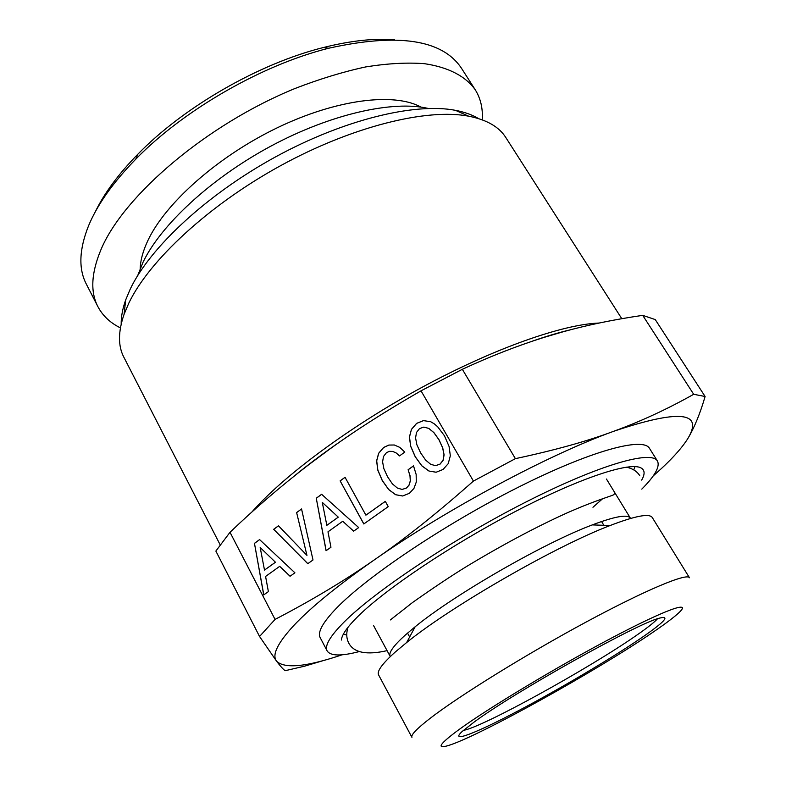 <?xml version="1.0" encoding="UTF-8"?>
<svg xmlns="http://www.w3.org/2000/svg" width="786" height="786" viewBox="0 0 786 786"><rect width="100%" height="100%" fill="white"/><g stroke="black" fill="none" stroke-linecap="round" stroke-linejoin="round"><path stroke-width="1.18" d="M705.101 396.488L655.249 319.578L642.712 315.353L693.694 394.297L705.101 396.488C700.238 413.23 694.608 427.044 688.222 437.92C703.558 411.638 678.682 409.437 613.591 431.317C587.24 441.211 554.503 450.319 515.39 458.651L462.345 369.302C489.845 356.53 516.913 345.938 543.558 337.538L563.375 331.702C587.476 325.001 613.915 319.558 642.712 315.353M641.789 489.128C654.993 475.874 660.201 466.501 657.43 461.009L649.491 448.364C643.213 436.721 590.885 450.643 517.778 487.507C444.768 524.242 366.807 576.708 336.496 608.158C322.732 622.483 317.298 632.337 320.216 637.701L327.153 650.926C330.503 656.084 341.222 656.3 359.32 651.555M657.43 461.009C651.535 449.995 599.472 464.644 526.247 501.861C453.119 538.941 374.706 591.249 343.973 622.178C330.012 636.267 324.402 645.856 327.153 650.926M641.671 480.089C645.139 474.027 644.874 469.94 640.855 467.847C629.409 461.746 579.361 478.163 515.361 511.509C451.429 544.767 385.405 589.186 357.984 616.362C347.284 626.963 341.763 634.852 341.399 640.04M515.39 458.651L473.427 481.071C437.429 512.973 404.515 539.167 374.676 559.622C447.106 508.955 549.483 454.298 613.591 431.317C640.423 421.571 667.127 409.231 693.694 394.297M275.061 619.407L230.003 532.289L215.865 551.074L259.557 636.493L275.061 619.407C311.57 600.435 344.779 580.5 374.676 559.622C337.892 585.344 310.942 607.293 293.817 625.489C277.487 643.213 271.74 655.121 276.574 661.193C284.66 668.994 306.52 666.862 342.146 654.787M653.225 475.903C670.153 461.117 681.816 448.452 688.222 437.92M633.791 469.949L634.911 466.599M343.315 634.273L346.764 634.99M259.557 636.493L276.574 661.193C280.366 666.214 283.225 669.387 285.161 670.704L304.742 666.135L325.139 660.043M473.427 481.071L421.021 390.829L462.345 369.302M230.003 532.289C254.526 508.817 280.602 486.416 308.25 465.076L329.187 449.494C354.899 430.777 385.504 411.225 421.021 390.829M294.917 572.807L259.586 539.589L254.458 543.332L263.723 594.923L268.39 591.612L265.58 576.443L279.698 566.342L290.054 576.256L294.917 572.807M307.768 563.69L313.005 559.976L301.549 508.955L296.617 512.551L306.953 555.388L278.47 525.805L273.616 529.342L307.768 563.69M416.285 482.044L416.148 474.43L413.505 465.862L408.111 469.733L409.987 475.815L410.282 480.914L409.015 485.09L406.421 487.998L402.147 489.442L397.392 488.067L392.401 483.891L387.508 476.689L383.882 468.711L382.585 461.854L383.509 456.47L386.476 452.638L389.473 451.331L392.725 451.429L396.085 452.933L399.504 455.919L404.8 452.088L399.76 447.372L394.326 444.994L388.824 445.063L383.578 447.499L378.626 453.296L376.622 460.861L377.771 470.067L382.222 480.501L388.667 489.55L395.604 494.718L402.629 495.995L409.418 493.303L413.957 488.401L416.285 482.044M345.044 477.289L340.122 480.875L363.79 523.967L388.245 506.636L385.297 501.35L365.903 515.154L345.044 477.289M358.691 527.583L321.631 494.286L316.267 498.206L326.072 550.711L330.955 547.253L327.988 531.808L342.745 521.256L353.612 531.189L358.691 527.583M411.451 429.343L409.408 437.006L410.646 446.261L415.214 456.764L421.827 465.852L428.92 471.02L436.122 472.239L443.058 469.468L448.216 463.661L450.339 455.782L449.052 446.389L444.424 435.739L437.674 426.769L434.127 423.733L430.6 421.679L423.389 420.628L416.57 423.399L411.451 429.343L409.486 437.016L410.724 446.261L415.293 456.764L421.905 465.852L428.999 471.02L436.142 472.229M425.639 460.105L420.618 452.864L416.894 444.827L415.568 437.92L416.501 432.457L419.537 428.567L423.9 427.083L428.773 428.419L433.872 432.644L438.922 439.698L442.646 447.833L444.011 454.819L443.058 460.331L439.993 464.123L435.562 465.666L430.699 464.32L425.639 460.105M338.216 517.168L326.838 525.333L322.28 502.382L338.294 517.159L326.838 525.333M275.375 562.265L264.499 570.076L260.186 547.528L275.464 562.255L264.499 570.076M606.448 479.038L630.431 518.2C627.768 514.073 615.055 516.314 592.28 524.91C544.423 542.772 454.662 594.383 415.155 626.756L404.937 635.373C393.275 645.984 388.353 652.979 390.161 656.359L390.298 656.585M395.024 652.233C382.153 663.806 376.681 671.372 378.606 674.938L411.933 737.337C410.665 735.028 416.885 728.583 430.571 718.001C459.692 695.541 526.463 654.178 586.228 621.991C646.112 589.716 687.121 572.748 689.469 577.749L652.301 517.561C649.511 513.17 635.481 515.812 610.201 525.49C556.007 545.995 451.616 606.026 406.637 642.545L395.024 652.233M220.139 544.767L123.815 357.129C117.979 345.948 118.077 331.653 124.109 314.233L128.894 302.974C149.311 260.421 208.771 205.028 280.612 165.669C352.462 126.3 426.818 108.183 468.564 116.161C486.652 119.708 499.061 126.811 505.791 137.491L621.785 318.684M478.507 118.568C472.268 114.815 464.585 112.064 455.467 110.335C414.929 102.465 343.669 119.6 275.12 157.131C206.58 194.663 149.871 247.757 130.26 289.042L125.662 299.977C122.577 308.731 121.083 316.748 121.191 324.029M654.316 631.315C598.519 669.8 476.729 737.543 447.48 745.786C436.151 749.038 439.895 743.703 458.69 729.801C488.057 708.324 557.854 666.322 612.088 637.751C666.518 609.032 692.387 600.19 678.888 612.726C674.172 617.138 665.978 623.337 654.316 631.315M641.798 637.613C664.897 621.677 670.684 615.212 659.149 618.218C636.896 623.612 514.221 692.27 474.272 721.951L462.158 731.491C448.993 743.723 475.874 733.171 517.61 711.163C559.367 689.175 611.705 658.226 641.798 637.613M428.272 108.448C392.98 100.176 330.847 113.931 270.875 146.137C210.923 178.334 160.727 225.081 142.973 262.367L137.717 275.532M463.435 730.351C482.25 727.414 589.628 668.149 636.601 635.265C647.458 627.749 654.424 622.247 657.518 618.749M421.041 107.122C394.189 92.306 336.654 99.124 277.173 127.833C217.712 156.483 165.424 203.122 147.876 240.555C143.032 250.803 140.478 260.156 140.203 268.606M120.415 327.88C110.227 322.85 102.72 315.775 97.906 306.658C90.194 291.911 91.235 272.86 101.021 249.516C123.628 195.626 206.453 124.699 294.662 88.631C319.381 79.042 343.089 71.801 365.795 66.908C387.518 63.44 407.06 62.359 424.42 63.676C448.619 67.232 465.695 76.38 475.206 89.712C480.659 98.456 483.007 108.497 482.221 119.836M475.206 89.712L461.549 68.372C442.498 39.536 398.217 32.816 328.695 48.231C262.102 64.825 183.6 109.961 135.762 159.175C113.096 182.431 97.366 204.606 88.592 225.69C79.131 249.408 78.384 268.891 86.342 284.129L97.906 306.658M394.552 39.742C374.048 38.16 350.34 40.754 323.439 47.514C259.233 63.469 183.875 106.808 137.786 154.272C118.401 174.119 104.243 193.307 95.293 211.817M254.458 543.332L263.801 594.864M279.698 566.342L290.113 576.207M259.626 539.618L254.546 543.322M260.186 547.528L275.464 562.255M296.617 512.551L306.953 555.388M301.559 509.004L296.705 512.551M278.499 525.844L273.715 529.332L307.827 563.65M408.111 469.733L410.066 475.815L410.361 480.914L409.093 485.09L406.5 487.998L402.147 489.442M413.515 465.911L408.199 469.733M392.725 451.429L396.164 452.942L399.543 455.88M394.336 444.994L388.903 445.072L383.656 447.499L378.705 453.296L376.7 460.861L377.85 470.067L382.301 480.501L388.756 489.55L395.682 494.718L402.658 495.986M340.122 480.875L363.859 523.928M385.327 501.389L365.903 515.154M345.064 477.328L340.21 480.875M316.267 498.206L326.151 550.652M342.745 521.256L353.661 531.149M321.671 494.325L316.355 498.206M322.28 502.382L338.294 517.159M423.448 420.638L416.649 423.399L411.53 429.343M423.9 427.083L428.851 428.429L433.951 432.654L439.001 439.708L442.724 447.833L444.09 454.829L443.137 460.331L440.072 464.123L435.562 465.666M251.805 512.108C283.402 475.913 349.957 426.385 421.954 387.36C493.981 348.336 562.717 324.333 599.138 323.036M373.448 625.342L390.161 656.359M294.809 475.589C311.246 462.129 329.835 448.442 350.595 434.53M531.464 341.478C545.906 336.398 559.003 332.478 570.744 329.717M415.155 626.756L406.637 642.545M592.28 524.91L610.201 525.49M125.662 299.977L124.109 314.233M455.467 110.335L468.564 116.161M407.541 633.084L409.653 636.955M601.575 521.511L603.854 525.284M137.786 154.272L135.762 159.175M323.439 47.514L328.695 48.231M639.775 475.717C637.151 471.443 632.71 468.584 626.442 467.139M592.958 507.265L602.577 498.746M614.19 491.682C615.055 492.291 614.888 493.313 613.689 494.758C610.555 496.388 596.279 500.073 567.07 512.904C536.013 526.954 502.568 544.777 466.756 566.382C451.616 575.647 433.577 587.673 412.63 602.449L390.337 619.948M387.085 650.641C366.63 655.288 353.847 652.763 348.748 643.076C346.371 638.379 346.135 633.094 348.041 627.228"/></g></svg>
